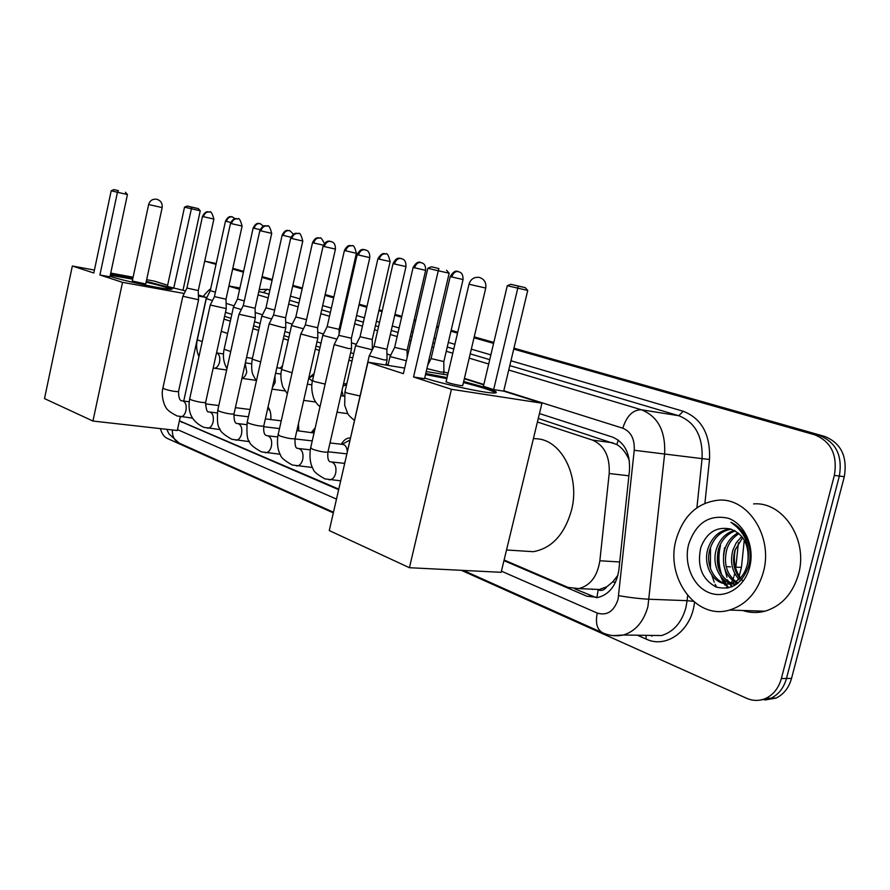 <?xml version="1.0" encoding="UTF-8"?>
<svg xmlns="http://www.w3.org/2000/svg" width="890" height="890" viewBox="0 0 890 890"><rect width="100%" height="100%" fill="white"/><g stroke="black" fill="none" stroke-linecap="round" stroke-linejoin="round"><path stroke-width="1.33" d="M343.473 384.013L346.666 383.523M309.019 377.883L314.126 373.455M280.873 367.648L282.564 365.556M341.304 444.243C343.696 440.049 346.633 437.936 350.115 437.936L350.115 437.936M311.444 432.384L315.205 427.834M298.473 423.518L298.773 430.871M268.035 406.997C270.338 410.134 271.25 414.328 270.76 419.557M606.802 586.766L598.136 589.948C601.484 591.138 604.377 590.081 606.802 586.766L612.732 581.915L617.927 575.274M629.375 460.575L628.106 457.716C625.203 451.708 621.431 447.314 616.803 444.522L538.261 418.478M352.718 358.014L349.648 357.012M320.044 347.367L316.006 346.054M288.927 337.232L284.032 335.641M259.268 327.565L253.594 325.718M230.955 318.342L224.591 316.273M504.107 559.999L568.02 587.4L578.878 588.602C590.437 585.464 597.435 576.186 599.849 560.767L609.205 473.513C610.006 456.436 604.377 445.278 592.34 440.049L537.415 422.005M352.006 361.129L348.936 360.116M319.354 350.404L315.316 349.08M288.26 340.203L283.365 338.589M258.623 330.468L252.96 328.61M230.332 321.179L223.969 319.087M179.413 420.814L338.779 489.133M513.73 349.114L814.795 434.843C831.182 441.596 837.701 455.113 834.353 475.394L781.353 678.558L786.471 678.48C783.79 687.959 778.616 694.534 770.94 698.216L759.626 700.174L770.94 698.216C778.616 694.534 783.79 687.959 786.471 678.48L839.348 476.061L786.471 678.48L791.544 678.403C788.874 687.848 783.712 694.4 776.047 698.072L764.755 700.029M814.795 434.843L819.79 435.644C836.166 442.375 842.685 455.847 839.348 476.061C842.685 455.847 836.166 442.375 819.79 435.644L513.853 348.635L819.79 435.644L824.752 436.445C841.106 443.164 847.625 456.581 844.298 476.717L791.544 678.403M204.689 261.204L216.192 263.562M232.735 268.68L243.504 271.739L232.735 268.68M262.027 277.012L272.184 279.894L262.027 277.012M292.777 285.757L302.244 288.449L292.777 285.757M325.084 294.946L333.772 297.416L325.084 294.946M345.587 300.776L346.588 301.065L345.587 300.776M359.07 304.614L366.891 306.839L359.07 304.614M378.962 310.265L382.11 311.166L378.962 310.265M394.882 314.793L401.724 316.74L394.882 314.793M414.072 320.255L415.686 320.712L414.072 320.255M436.678 326.686L438.403 327.175L436.678 326.686M451.041 330.769L457.627 332.637L451.041 330.769M474.114 337.332L493.716 342.906L474.114 337.332M205.356 261.315L215.302 263.318M232.824 268.291L243.593 271.35M262.116 276.612L272.273 279.505M292.866 285.345L302.333 288.037M325.173 294.523L333.872 296.993M345.676 300.353L346.688 300.642M359.171 304.18L366.992 306.405M379.062 309.831L382.211 310.732M394.982 314.359L401.824 316.306M414.173 319.81L415.786 320.267M436.79 326.23L438.514 326.719M451.152 330.312L457.727 332.181M474.225 336.865L493.828 342.439M513.964 348.157L824.752 436.445M179.391 420.914L338.656 489.689M727.931 587.623L725.25 583.718M725.05 583.395L722.491 578.444M720.433 572.86C717.796 563.804 717.607 554.692 719.865 545.514M333.316 512.896L167.186 438.381C164.049 436.857 161.791 433.608 160.411 428.624M781.353 678.558C778.661 688.07 773.488 694.667 765.801 698.361C759.459 701.109 753.051 701.075 746.565 698.261L461.332 570.312M205.801 261.426L216.025 264.341M232.646 269.069L243.426 272.14M261.938 277.413L272.095 280.305M292.676 286.168L302.155 288.861M324.983 295.358L333.683 297.839M345.487 301.198L346.499 301.488M358.97 305.036L366.791 307.272M378.862 310.71L382.01 311.6M394.771 315.238L401.624 317.185M413.972 320.7L415.574 321.156M436.578 327.142L438.303 327.631M450.941 331.225L457.516 333.105M474.003 337.8L493.605 343.384M732.181 586.699L729.956 583.295M726.952 577.143L723.848 565.217M723.503 555.249L724.538 547.784M503.951 560.633L586.922 596.233L598.191 597.424C609.617 594.209 616.503 585.042 618.861 569.945L629.497 470.276C630.265 453.333 624.602 442.263 612.487 437.09L539.451 413.55M388.096 364.755L386.104 364.11M353.708 353.675L350.638 352.685M321.001 343.128L316.962 341.827M289.851 333.094L284.956 331.514M260.169 323.526L254.495 321.691M231.834 314.393L225.459 312.334M596.523 597.691L574.884 588.924M763.342 572.181C757.479 592.195 746.209 604.822 729.533 610.062C696.069 620.43 665.108 577.588 676.089 539.729C683.197 515.799 697.304 502.616 718.408 500.18C747.923 497.466 773.488 536.748 763.342 572.181M753.596 503.918C782.977 501.337 808.476 539.718 798.497 574.273C792.712 593.786 781.542 606.101 764.966 611.207C757.446 613.154 750.025 612.921 742.694 610.484M716.584 587.189L715.148 584.274M714.225 582.138L711.911 575.396M710.42 568.554L710.498 547.472M747.667 540.975C744.118 531.953 738.533 525.756 730.913 522.352C744.752 531.753 750.381 544.969 747.823 562.013C749.469 545.125 743.684 534.122 730.479 528.994C716.65 526.279 706.771 532.398 700.853 547.328C696.781 566.096 701.887 579.323 716.172 587.033C731.357 590.815 742.204 583.773 748.724 565.907C750.871 557.507 750.515 549.186 747.667 540.975M688.615 544.391C695.969 522.975 709.13 514.253 728.109 518.214C744.63 523.732 755.031 546.805 749.669 567.097C744.563 587.489 725.261 599.315 709.13 592.696C692.91 586.365 683.576 563.871 688.615 544.391M731.257 529.216C721.111 530.941 714.091 537.36 710.176 548.496C703.957 566.885 717.685 587.634 733.06 583.517L730.957 583.406C739.301 581.081 744.797 574.673 747.433 564.193L747.823 562.013M730.29 528.938L729.722 528.983C719.32 530.496 712.111 536.948 708.073 548.34C701.843 566.763 715.582 587.534 730.957 583.406M735.185 530.907C727.052 533.967 721.49 540.041 718.508 549.108C715.037 565.439 719.409 576.82 731.625 583.239M734.217 530.395C725.573 533.177 719.654 539.362 716.428 548.952C710.821 565.951 721.968 585.576 736.609 584.218M739 533.611C732.993 537.349 728.91 542.722 726.752 549.709C723.526 563.403 726.552 574.006 735.819 581.515M738.055 532.821C731.502 536.47 727.052 542.043 724.694 549.564C721.401 563.915 724.76 574.751 734.773 582.06M742.649 537.627L734.895 550.309C732.069 561.223 733.783 570.568 740.013 578.344M741.759 536.47L736.308 542.666L732.87 550.154C729.933 561.801 731.969 571.514 738.967 579.301M732.27 583.473L736.475 584.318M736.853 582.182L738.266 582.95M735.808 582.65L737.621 583.473M739.99 580.28L740.591 580.792M743.061 581.159C735.285 572.448 732.715 561.79 735.351 549.197M240.701 383.79L240.033 386.805M221.276 331.347L227.618 333.461M146.305 281.34L166.942 286.78C171.191 288.126 172.805 288.939 171.803 289.217C169.378 290.496 124.823 281.262 110.66 276.501L110.06 276.312M99.914 274.977L117.436 192.285L111.194 190.76L93.806 272.996L72.335 266.01L44.5 398.598L92.949 421.048L122.531 282.341L99.914 274.977L109.948 276.812L127.437 194.521L117.436 192.285L118.403 190.671L113.942 189.592L111.194 190.76M110.46 274.409L132.855 278.37M122.531 282.341L184.23 293.489M198.437 296.059L206.391 297.494L198.403 294.979M185.509 290.919L167.376 286.435L184.519 207.159L187.178 206.035L191.773 207.148L173.672 288.427M167.632 285.278L154.471 281.14L146.661 279.694M133.1 277.202L110.738 273.085M94.429 270.082L72.335 266.01M92.949 421.048L177.288 430.515L180.314 416.665M183.729 401.079L206.391 297.494M113.942 189.592L118.403 190.671M127.437 194.521L125.412 192.251M187.178 206.035L198.303 208.605L200.25 210.808L183.017 290.129M200.25 210.808L184.519 207.159M198.303 208.605L191.773 207.148M132.287 281.017L145.738 283.988M110.282 275.244L132.677 279.182M146.127 282.163C159.432 285.312 167.81 287.681 171.258 289.272M533.444 438.459L535.747 438.759C561.145 438.915 580.558 476.373 571.436 510.493C564.449 534.578 551.744 548.318 533.31 551.689L522.063 550.977M463.69 381.499L484.672 387.339C495.129 390.699 498.545 392.579 494.929 392.98C488.12 393.825 445.356 384.758 424.686 378.061M413.539 376.982L438.258 270.794L427.856 268.246L403.381 373.678L367.959 362.152L329.267 530.562L409.422 567.709L451.43 389.297L413.539 376.982L424.53 378.706L449.183 273.197L438.258 270.794L438.926 268.569L431.483 266.766L427.856 268.246M425.743 373.522L447.058 377.605M451.43 389.297L541.954 403.192L503.696 391.144L493.661 389.575L483.404 386.327L507.289 285.712L510.771 284.299L518.269 286.113L493.661 389.575M483.76 384.869L464.335 378.751M447.67 375.013L426.199 371.553M404.683 368.082L367.959 362.152M409.422 567.709L501.137 572.315L541.954 403.192M431.483 266.766L438.926 268.569M449.183 273.197L446.58 270.26M510.771 284.299L525.256 287.648L527.737 290.452L503.696 391.144M527.737 290.452L507.289 285.712M525.256 287.648L518.269 286.113M446.124 381.565C446.702 382.5 451.408 383.824 460.264 385.548L462.755 385.47M425.498 374.568L446.813 378.639M463.445 382.544C481.19 387.061 491.947 390.51 495.741 392.891M186.9 288.104L182.862 296.27L198.537 299.763M209.762 212.098L209.339 211.987C206.413 211.753 204.433 213.322 203.41 216.704L202.486 216.437L186.922 288.026L198.281 290.563M270.104 411.147L267.879 407.709M214.401 296.693L210.263 305.036L226.26 308.607M237.93 218.918L237.496 218.818C234.537 218.584 232.535 220.197 231.489 223.646L230.499 223.368L214.434 296.604L226.016 299.196M238.976 314.214L255.308 317.875M259.847 230.655L243.27 305.593L255.096 308.252M314.025 433.018L296.859 430.649M269.125 323.86L282.531 327.453L285.801 327.609M290.663 238.286L273.541 315.027L285.601 317.752M349.881 440.038L342.149 444.344M347.245 451.519C346.933 447.192 345.376 444.822 342.55 444.388L330.001 442.953M305.292 325.061L300.831 333.973L314.648 337.722L317.83 337.833M323.059 246.296L305.337 324.928L317.663 327.731M338.734 335.508L334.162 344.619L348.435 348.524L351.528 348.591M357.135 254.74L338.79 335.352L351.383 338.233M373.967 346.499L369.261 355.822L384.035 359.905L387.028 359.916M401.423 258.545L400.956 258.423C397.863 258.233 395.716 260.091 394.515 264.007L393.057 263.585L374.022 346.332L386.916 349.303M210.24 290.707L206.313 298.639L212.476 300.564M225.47 221.187L210.274 290.641L215.413 292.154M233.414 307.195L241.323 309.553M260.347 223.679L259.958 223.579C257.121 223.357 255.196 224.925 254.173 228.274L253.161 227.996L237.485 299.018L244.305 300.931M281.874 368.638L276.868 367.615M261.805 316.15L271.595 318.954M282.152 235.16L265.977 307.784L274.643 310.098M313.669 375.48L308.774 378.005M312.401 381.109L308.73 378.183M291.553 325.529L303.412 328.799M320.044 238.108L319.644 238.008C316.762 237.808 314.782 239.455 313.703 242.97L312.535 242.636L295.836 316.974L306.527 319.677M346.633 384.614L342.962 386.227M343.24 396.005L341.927 390.777M322.759 335.363L336.921 339.112M344.408 250.524L327.153 326.608L339.079 329.333M360.005 336.865L355.566 345.687L372.298 349.792M385.782 254.006L385.359 253.906C382.433 253.706 380.397 255.452 379.262 259.146L377.905 258.756L360.05 336.732L372.243 339.535M389.998 356.556L406.374 360.773M413.116 267.478L394.648 347.378L407.108 350.26M426.9 368.582L441.184 372.109L443.899 372.076M450.218 276.634L431.06 358.581L443.821 361.551M615.457 582.338L612.732 581.915M618.294 440.083L616.803 444.522M628.896 457.794L628.106 457.716M598.136 589.948L596.901 597.646M613.077 442.853L592.34 440.049M628.907 475.794L609.205 473.513M619.707 561.968L599.849 560.767M731.213 583.084L732.459 580.413M732.982 579.134L733.772 576.92M734.172 575.663L734.751 573.516M592.006 589.169L592.651 589.436M741.515 566.641L741.448 567.353L735.852 567.186L738.4 542.722M735.385 570.512L735.852 567.186L734.339 567.097M844.298 476.717L834.353 475.394M730.545 566.863L726.173 566.596M183.407 422.528L181.66 422.316M166.775 429.336L169.056 434.02L179.202 443.12C174.418 440.717 172.148 436.334 172.382 429.97M501.415 571.169L597.268 613.065C607.036 615.98 613.966 611.419 618.072 599.359L634.236 450.284C634.759 438.993 630.954 431.628 622.8 428.212L503.796 390.755M508.746 370.006L641.423 409.778C657.877 416.387 665.62 431.005 664.663 453.655L647.909 606.613C643.604 621.776 635.449 631.244 623.445 635.015L612.988 635.627M647.486 635.36L661.526 635.56C673.485 631.878 681.595 622.644 685.834 607.848L687.113 600.672L649.21 599.248C639.854 598.748 629.686 597.557 618.728 595.688M694.489 602.296C691.752 630.476 666.566 648.988 646.185 639.087L637.374 635.215M259.235 289.573L267.211 289.317L269.915 290.107M290.452 296.125L299.897 298.895M322.67 305.57L331.347 308.118M343.128 311.567L344.13 311.867M356.579 315.516L364.388 317.797M376.426 321.323L379.563 322.247M392.301 325.985L399.132 327.987M411.436 331.592L413.049 332.059M433.997 338.2L435.711 338.701M448.315 342.394L454.879 344.319M471.333 349.147L490.88 354.876M510.949 360.762L683.209 411.247C701.732 418.511 710.498 434.576 709.519 459.451L704.913 503.273M228.919 286.013L239.899 288.082M258.779 291.642L263.329 292.51L258.79 291.586M634.236 450.284L702.077 458.628C702.966 436.523 695.201 422.227 678.77 415.719L509.792 365.601M693.332 601.34L687.113 600.672L687.659 595.577M696.903 507.767L702.077 458.628L709.519 459.451M622.8 428.212C626.727 415.853 632.935 409.712 641.423 409.778L678.77 415.719L683.209 411.247M228.897 286.124L239.621 289.339M258.067 294.868L268.179 297.894M288.672 304.035L298.106 306.861M320.845 313.68L329.5 316.273M341.259 319.799L342.261 320.1M354.676 323.827L362.475 326.163M374.49 329.756L377.616 330.702M390.332 334.507L397.151 336.553M409.433 340.236L411.035 340.714M431.939 346.978L433.653 347.501M446.235 351.272L452.788 353.23M469.208 358.147L488.71 363.999M489.745 359.649L470.22 353.864M453.789 348.991L447.225 347.044M434.632 343.306L432.918 342.806M411.992 336.598L410.39 336.12M398.086 332.471L391.266 330.446M378.55 326.675L375.413 325.74M363.387 322.18L355.588 319.866M343.151 316.173L342.149 315.883M330.379 312.39L321.713 309.82M298.962 303.067L289.517 300.275M269.002 294.19L263.329 292.51L267.211 289.317M177.488 429.614L336.487 499.101M483.849 384.48L464.424 378.372M448.093 373.222L443.899 371.909M390.721 355.166L386.95 353.986M356.256 344.319L351.439 342.806M323.471 334.006L317.73 332.193M292.254 324.183L285.679 322.113M262.494 314.815L255.185 312.512M234.092 305.871L226.116 303.368M646.185 639.087L645.973 635.338M463.345 570.412L602.797 632.89C597.079 629.72 595.232 623.1 597.268 613.065M651.881 636.25L651.947 635.415M592.462 596.445L586.922 596.233M728.732 587.856L725.906 583.784M725.773 583.562L723.603 579.501M721.823 575.174C718.486 565.473 718.052 555.605 720.511 545.559M731.702 586.888L729.166 582.995M728.421 581.66L727.497 579.824M727.152 588.179L726.474 587.267M725.161 585.353L724.06 583.54M723.748 582.995L720.655 576.319M718.174 567.13L717.785 551.956M149.642 204.756L148.652 204.478C149.909 200.517 152.602 198.77 156.74 199.238C160.812 200.55 162.614 203.332 162.147 207.581L149.642 204.756M162.158 207.559L145.715 284.088M471.155 284.733L469.03 284.11C470.721 279.037 474.136 276.812 479.298 277.413C484.305 279.093 486.463 282.642 485.751 288.049L471.155 284.733M485.762 287.982L462.678 385.782M180.514 416.698L180.87 416.731C183.229 416.565 184.92 414.529 185.943 410.613C186.722 405.573 185.754 402.369 183.062 401.012L182.328 400.878M182.806 296.403L162.926 387.929L164.339 388.974C170.535 390.91 175.263 391.767 178.523 391.555L178.579 391.3M203.41 216.704L213.889 219.051L198.259 290.652L198.548 299.908L178.523 391.555C178.59 397.752 179.747 400.823 181.994 400.789M207.459 428.135L207.871 428.179C210.307 427.99 212.054 425.909 213.099 421.96C213.9 416.798 212.877 413.505 210.062 412.092L209.428 411.992M210.218 305.192L189.704 398.776L191.216 399.899C197.502 401.88 202.297 402.747 205.601 402.525L205.668 402.236M231.489 223.646L242.113 226.06L225.993 299.296L226.26 308.774M267.456 226.082L267.011 225.971C267.378 226.983 263.729 222.767 259.858 230.632L271.717 233.358M255.063 308.363L271.717 233.38C270.093 227.239 268.602 224.781 267.223 226.016L267.011 225.971C264.03 225.749 262.005 227.395 260.926 230.933M235.672 440.116L236.162 440.172C238.687 439.949 240.489 437.836 241.557 433.842C242.369 428.557 241.301 425.175 238.342 423.696L237.652 423.584M238.943 314.393L217.783 410.134L219.396 411.347C225.76 413.372 230.621 414.262 233.981 414.028L234.059 413.694M298.45 233.592L298.005 233.48C298.373 234.515 294.601 230.21 290.674 238.253L302.789 241.045M269.091 324.049L247.231 422.049L248.955 423.362C255.408 425.431 260.336 426.343 263.752 426.088L285.779 327.82L285.59 317.875L302.778 241.068C301.198 234.827 299.685 232.312 298.217 233.525L298.005 233.48C294.991 233.258 292.932 234.96 291.831 238.587M265.264 452.687L265.843 452.743C268.457 452.487 270.315 450.34 271.406 446.302C272.24 440.884 271.105 437.413 268.001 435.866L267.256 435.733M266.822 435.622L266.488 435.51C264.286 435.065 263.373 431.917 263.752 426.088L263.841 425.72M331.024 241.49L330.568 241.368C330.935 242.436 327.097 238.031 323.059 246.274L335.441 249.122L317.63 327.876L317.841 338.067M335.43 249.144C335.452 240.834 330.791 242.169 330.802 241.424L330.568 241.368C327.531 241.157 325.451 242.914 324.305 246.63M296.337 465.882L297.015 465.937C299.73 465.659 301.632 463.468 302.745 459.385C303.601 453.833 302.4 450.251 299.129 448.638L298.317 448.504M300.753 334.195L278.158 434.554L280.016 435.989C286.547 438.103 291.542 439.026 295.024 438.77L295.113 438.347M365.301 249.79L364.844 249.678C365.123 250.78 361.307 246.23 357.146 254.707L369.806 257.622M351.35 338.4L369.795 257.655C369.862 249.211 365.156 250.513 365.078 249.734L364.844 249.678C361.785 249.478 359.66 251.28 358.492 255.085M328.989 479.743L329.812 479.81C332.604 479.488 334.573 477.263 335.697 473.146C336.576 467.45 335.296 463.768 331.859 462.077L330.98 461.921M334.073 344.864L310.688 447.703L312.679 449.272C319.288 451.43 324.372 452.376 327.909 452.109L328.01 451.63M394.515 264.007L406.007 266.577M369.172 356.1L344.964 462.21M232.513 216.949L232.123 216.849C232.501 217.805 229.142 213.845 225.482 221.165L230.766 222.456M235.294 218.762L232.123 216.849C229.32 216.626 227.417 218.15 226.416 221.432M213.856 368.149L214.223 368.215C216.693 368.149 218.462 366.113 219.541 362.108C220.297 357.19 219.329 354.131 216.626 352.918L223.479 353.964M206.269 298.762L197.291 339.791L202.23 341.627M241.935 378.239C244.205 377.705 245.807 375.647 246.741 372.042L245.206 363.521M233.38 307.339L224.135 349.258L230.733 351.539M254.173 228.274L260.147 229.676M289.495 230.721L289.105 230.621C289.439 231.611 285.957 227.495 282.152 235.149L290.986 237.252M293.377 234.326C287.926 227.974 289.328 231.656 289.105 230.621C286.235 230.41 284.288 232.023 283.243 235.45M272.362 387.706L275.199 382.444L274.966 376.058M261.771 316.306L252.237 359.159L260.637 361.907M291.508 325.707L281.674 369.528L292.076 372.765M313.703 242.97L323.404 245.195M352.106 245.863L351.695 245.762C352.04 246.786 348.368 242.503 344.419 250.502L356.389 253.283L339.057 329.467M356.389 253.283C354.865 247.109 353.375 244.617 351.906 245.807L351.695 245.762C348.78 245.562 346.777 247.253 345.676 250.858M322.714 335.563L312.557 380.408L314.493 381.565L325.15 384.113M355.477 345.91L344.975 391.822L347.055 393.08L360.005 395.972M379.262 259.146L390.154 261.582L372.209 339.68M421.204 262.572L420.781 262.461C421.749 264.019 418.511 258.289 413.127 267.445L425.654 270.338M407.175 357.346L407.086 350.426L425.654 270.371C425.743 262.027 421.081 263.284 421.014 262.517L420.781 262.461C417.833 262.283 415.764 264.085 414.595 267.857M458.506 271.595L458.083 271.483C459.073 273.074 455.758 267.2 450.229 276.59L463.056 279.56M443.899 372.376L443.799 361.741L463.045 279.594C463.134 271.083 458.539 272.373 458.328 271.55L458.083 271.483C455.113 271.305 453.021 273.163 451.82 277.046M599.838 589.503L578.878 588.602M744.285 540.13L741.448 567.353L738.978 577.076M738.333 578.634L737.465 580.469M736.164 582.828L735.318 584.196M735.274 584.252L734.317 585.653M776.047 698.072L765.801 698.361M228.93 285.957L239.911 288.026M602.797 632.89C609.439 635.805 616.325 636.517 623.445 635.015L647.764 635.36M210.619 289.039C209.94 288.883 207.459 291.353 203.154 296.47M179.202 443.12L333.472 512.24M729.533 610.062L764.966 611.207M729.711 528.983L730.757 529.072M132.265 281.107L148.652 204.489M506.521 549.987L533.31 551.689M446.057 381.888L469.019 284.177M202.486 216.437C206.213 208.905 209.695 212.966 209.339 211.987L209.528 212.031C210.763 210.785 212.22 213.133 213.878 219.073M192.407 418.111L177.043 415.942C170.213 412.459 166.419 409.422 165.64 406.83C165.351 407.453 160.556 396.584 162.87 388.185M250.023 409.511L235.394 407.653M218.795 405.54L205.401 403.838M189.192 401.768L182.828 400.956M230.499 223.368C234.259 215.68 237.853 219.808 237.496 218.818L237.697 218.862C239.01 217.627 240.478 220.03 242.113 226.06M220.253 429.603L203.866 427.356C192.006 421.782 187.267 412.348 189.648 399.065M226.249 308.774L205.601 402.525C206.057 409.611 207.181 412.726 208.961 411.859M281.24 420.848L265.365 418.89M248.399 416.798L233.814 414.996M217.271 412.96L209.806 412.037M249.467 441.64L231.956 439.315C224.035 434.965 219.919 431.305 219.585 428.324C217.638 426.577 217.004 420.625 217.705 410.457M255.085 308.363L255.319 318.064L233.981 414.028C233.914 420.558 234.993 423.696 237.196 423.462M311.934 432.44L314.459 431.138M279.505 428.58L263.64 426.677M246.741 424.664L238.075 423.629M243.237 305.693L238.998 314.214M280.15 454.256L261.415 451.853C253.583 447.525 249.534 443.976 249.244 441.218C247.242 439.938 246.541 433.664 247.142 422.416M312.234 440.906L294.991 438.926M277.691 436.945L267.712 435.8M273.497 315.138L269.158 323.849M312.412 467.495L292.354 465.025C284.733 460.82 280.784 457.449 280.495 454.912C280.005 454.345 276.011 447.37 278.069 434.965M317.808 338.067L295.024 438.77C294.824 445.2 295.625 448.371 297.438 448.26L297.916 448.393M346.711 453.833L328.121 451.786M310.254 449.828L298.84 448.571M340.681 480.845L324.883 478.865C317.263 474.581 313.358 471.288 313.18 468.986C312.957 468.919 308.396 461.61 310.577 448.171M351.505 348.858L327.909 452.109C327.42 457.905 328.165 461.12 330.134 461.754L330.602 461.81M351.372 338.4L351.539 348.847M344.564 463.356L331.558 461.988M393.057 263.585C397.341 254.885 401.234 259.557 400.956 258.423L401.201 258.489C401.346 259.302 406.096 258 405.996 266.611L386.872 349.481L387.039 360.216M385.882 365.045L387.005 360.216M344.819 462.077L344.252 465.314M226.65 370.018L213.2 368.037M197.257 339.969C196.023 345.743 196.59 351.283 198.948 356.601M252.404 358.403L246.541 357.502M253.161 227.996C256.921 220.509 260.292 224.558 259.958 223.579L263.674 226.205M255.875 380.341L241.902 378.35M224.091 349.447C222.634 356.311 223.59 362.72 226.95 368.66M279.95 368.082L282.241 366.992M251.559 363.799L245.351 362.853M237.452 299.096L233.436 307.195M285.1 390.933L272.04 389.119M252.182 359.382C251.258 366.636 251.581 371.887 253.149 375.135L256.376 381.02M280.984 374.078L275.589 373.288M265.943 307.884L261.827 316.139M312.535 242.636C316.44 234.815 319.988 239.021 319.644 238.008L319.822 238.053C320.545 237.052 322.069 238.876 324.394 243.548M315.75 402.024L303.713 400.389M281.618 369.784C279.482 377.004 282.775 387.74 283.276 387.673L287.348 393.747M311.845 384.858L307.373 384.202M295.791 317.085L291.575 325.529M347.923 413.65L337.021 412.215M312.49 380.686C310.109 389.742 314.315 400.611 314.615 400.055C315.105 401.613 316.896 403.893 319.977 406.864M339.068 329.467L339.146 333.783M344.263 396.15L340.814 395.661M327.108 326.73L322.781 335.363M377.905 258.756C383.19 249.812 386.305 255.43 385.359 253.906L385.581 253.95C387.117 252.76 388.641 255.308 390.143 261.615M344.908 392.145L344.708 405.384L347.478 412.882C347.556 414.117 349.87 416.631 354.387 420.414M372.22 339.68L372.376 349.659M387.951 365.378L389.942 356.801M394.582 347.523L390.031 356.545M443.409 374.334L443.865 372.387M431.005 358.748L427.656 365.345"/></g></svg>
